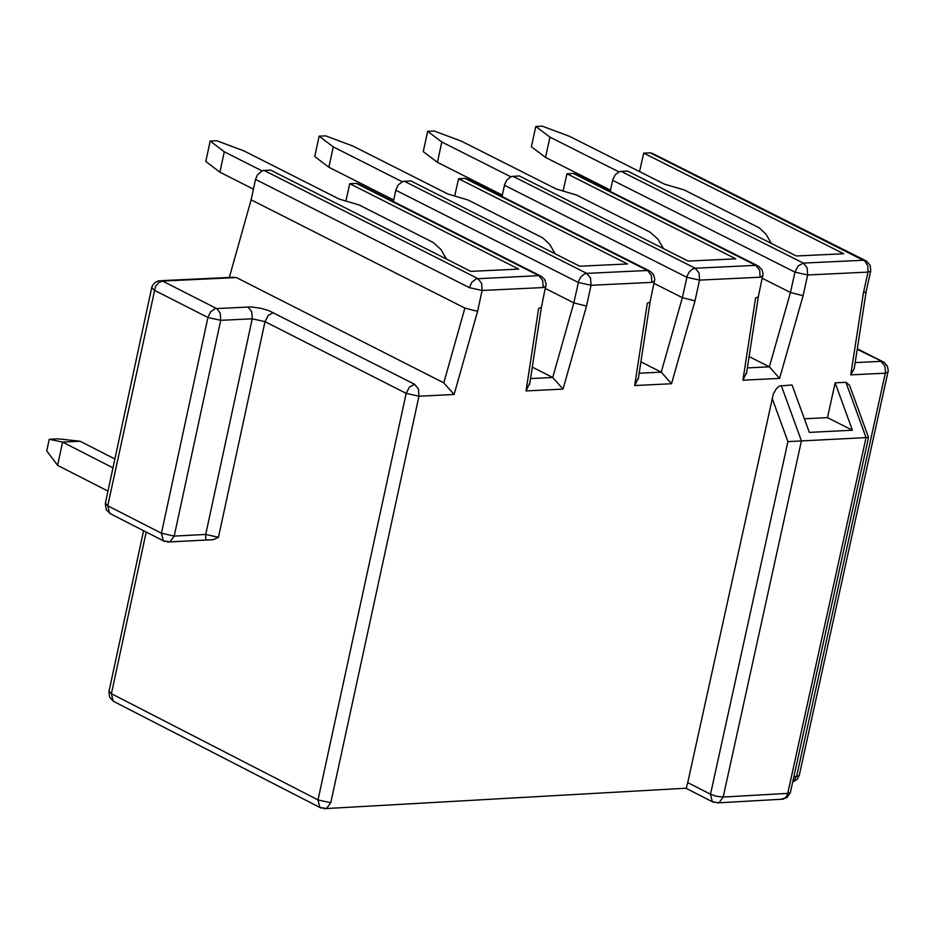 <?xml version="1.0" encoding="UTF-8"?>
<svg xmlns="http://www.w3.org/2000/svg" width="935" height="935" viewBox="0 0 935 935"><rect width="100%" height="100%" fill="white"/><g stroke="black" fill="none" stroke-linecap="round" stroke-linejoin="round"><path stroke-width="1.4" d="M749.11 356.597L769.365 366.824L779.603 378.394L803.095 295.705L790.472 292.491L762.364 278.326M758.273 296.944L755.585 297.985L742.916 380.206L746.691 372.317M762.89 275.954L760.132 277.227L759.652 270.133L755.807 265.353L758.414 266.078M576.077 174.202L573.459 173.478L566.961 173.77L735.775 258.843L688.195 261.087L519.346 175.944L511.433 176.493L507.004 179.8L504.666 184.359L502.001 196.479M512.836 176.236L695.219 268.228L699.076 273.008L699.544 280.114L760.132 277.227M504.433 185.259L686.804 277.274L699.544 280.114L695.009 300.895L682.351 297.669L687.354 275.451L689.387 271.805L692.309 269.163L695.219 268.228L755.807 265.353L573.459 173.478M654.114 283.41L682.351 297.669L661.244 372.142L671.529 383.736L695.009 300.895M640.907 361.857L661.244 372.142L639.154 373.229M650.012 302.134L647.312 303.174L634.69 385.559L638.488 377.635M654.629 281.108L651.859 282.382L651.379 275.276L647.523 270.484L650.222 271.267M467.804 179.204L465.104 178.421L458.571 178.714L627.455 263.962L579.7 266.218L410.781 180.899L402.833 181.448L398.392 184.768L396.043 189.338L393.366 201.539M404.236 181.203L586.701 273.371L590.558 278.162L591.037 285.28L651.859 282.382M395.821 190.237L578.274 282.44L591.037 285.28L586.502 306.096L573.821 302.87L578.812 280.605L580.857 276.947L583.779 274.317L586.701 273.371L647.523 270.484L465.104 178.421M545.456 288.529L573.821 302.87L552.725 377.483L563.022 389.1L586.502 306.096M532.272 367.128L552.725 377.483L530.531 378.582M541.353 307.346L538.63 308.398L526.054 390.923L529.865 382.964M545.947 286.274L543.165 287.559L542.686 280.442L538.829 275.638L541.552 276.433M359.052 184.172L356.328 183.389L349.772 183.681L518.726 269.105L470.796 271.372L270.531 170.053L262.56 170.602L257.476 174.787L255.524 179.403L251.118 199.833L464.87 308.083L477.586 311.32L482.109 290.469L543.165 287.559M263.962 170.357L477.773 278.536L481.63 283.34L482.109 290.469L469.323 287.618L471.906 282.125L476.371 278.794L538.829 275.638L356.328 183.389M232.593 277.263L236.38 277.566L443.786 382.847L454.118 394.476L477.586 311.32M251.118 199.833L229.332 277.45M205.56 540.068L207.967 539.811L205.758 540.044L205.712 534.458L218.463 537.286L213.145 539.74L205.431 540.068M639.54 171.584L643.712 153.13L650.199 152.837L652.794 153.562M866.114 291.778L863.449 292.807L850.733 374.877L854.204 368.612M870.73 270.834L870.193 265.376L866.418 261.064M870.602 271.314L867.996 272.097L863.449 292.807M650.199 152.837L865.004 261.145L867.832 265.961L867.996 272.097L807.641 274.972L807.174 267.877L803.317 263.097L863.683 260.234L866.266 260.959M643.712 153.13L843.674 253.747L796.281 255.98L627.502 171.011L619.531 171.584L615.242 174.798L612.881 179.345L610.216 191.43M621.015 171.304L803.317 263.097L798.186 265.879L794.937 272.132L807.641 274.972L803.095 295.705M345.88 201.048L349.772 183.681M454.679 196.034L458.571 178.714M563.069 191.044L566.961 173.77M158.751 280.781L162.55 281.049L217.013 308.772L220.228 313.202L220.707 320.319L207.921 317.479L154.1 290.119L151.739 287.501L152.545 285.444L155.35 282.265L158.751 280.781M236.38 277.566L162.55 281.049L158.845 282.499L155.502 286.402L107.735 505.765L161.451 533.242L207.921 317.479L210.504 311.986L214.968 308.655L251.129 306.914L260.818 308.305L268.614 310.537L414.626 384.285L418.483 389.089L418.962 396.218L454.118 394.476M114.549 701.858L113.228 701.192L111.405 693.7L318.005 799.916L330.768 802.744L418.962 396.218L406.164 393.366L265.002 321.652L218.463 537.286M414.626 384.285L409.436 387.078L406.164 393.366L318.005 799.916L319.805 807.419L321.278 808.144M164.782 541.517L163.274 540.781L161.451 533.242L174.214 536.082L169.96 541.903L167.33 542.078M205.758 540.056L169.96 541.903L163.274 540.781L109.57 513.303L107.735 505.765L105.386 503.135L151.645 287.968M850.733 374.877L885.351 373.17L888.086 371.896M855.174 362.605L881.039 361.331L884.884 366.099L885.515 372.259L796.585 776.447L799.215 775.594L888.25 370.704L887.373 366.088L884.3 362.488L857.231 349.328M792.67 782.116L797.228 779.322L799.32 775.127M717.683 803.083L718.957 802.803L712.283 801.704L710.506 794.236L687.739 782.595L773.303 394.056L776.225 388.89L779.276 386.073L792.038 384.963L809.324 432.391L852.404 430.229L827.487 417.629L835.142 382.824L845.906 382.286L849.529 385.243L868.557 437.475M804.369 418.786L827.487 417.629M713.732 802.417L712.435 801.821M687.739 782.595L686.197 788.369L712.283 801.704M781.251 385.489L801.424 440.852L723.187 797.041L787.749 793.383L786.487 796.55L783.518 799.133L718.957 802.803L723.187 797.041L716.233 796.246L710.506 794.236L787.924 441.624L868.521 437.475L790.484 792.05M835.142 382.824L852.404 430.229M845.906 382.286L866.044 437.58L787.749 793.383L790.367 792.541L786.826 797.66L780.748 799.285M112.971 467.851L62.587 442.103L49.239 439.275L57.993 438.842L80.094 441.226L62.587 442.103L57.596 465.35L107.969 491.109M80.094 441.226L114.876 459.003M261.94 170.836L224.295 151.786L210.188 141.045L216.745 140.741L243.941 150.897L339.101 199.038L359.157 204.975L432.928 242.329L440.934 249.458L446.451 259.053M402.179 181.694L333.257 146.877L319.139 136.159L325.66 135.867L352.822 146L447.947 194.036L467.979 199.961L542.884 237.969L549.675 244.315L555.18 253.829M510.732 176.762L441.811 142.003L427.669 131.297L434.167 131.005L461.306 141.127L556.383 189.057L576.369 194.971L650.07 232.172L658.006 239.196L663.488 248.628M618.865 171.841L549.944 137.129L535.79 126.459L542.265 126.167L569.368 136.265L664.399 184.102L684.362 190.004L759.185 227.836L765.917 234.089L771.398 243.451M57.596 465.35L46.75 450.904L49.239 439.275M253.42 189.15L219.9 172.18L205.805 161.439L210.188 141.045M393.693 200.02L328.863 167.248L314.744 156.519L319.139 136.159M502.305 195.076L437.405 162.328L423.263 151.622L427.669 131.297M610.485 190.156L545.526 157.419L531.384 146.737L535.79 126.459M224.295 151.786L219.9 172.18M333.257 146.877L328.863 167.248M441.811 142.003L437.405 162.328M549.944 137.129L545.526 157.419M612.635 180.303L794.937 272.132L790.472 292.491L769.365 366.824L747.369 367.911M255.524 179.403L469.323 287.618M464.87 308.083L443.786 382.847M146.211 532.05L111.405 693.7L109.068 691.047L143.581 530.706M273.452 312.582L268.263 315.375L265.002 321.652L252.228 318.812L220.707 320.319L174.214 536.082L205.712 534.458L252.228 318.812L251.737 311.694L247.904 306.902M526.054 390.923L563.022 389.1M634.69 385.559L671.529 383.736M742.916 380.206L779.603 378.394M105.281 503.591L106.274 509.891L110.903 513.981M793.885 776.599L796.585 776.447L792.681 782.057M787.924 441.624L772.076 398.135M330.768 802.744L326.537 808.53L323.896 808.717M746.446 373.895L758.332 296.781M758.273 297.003L763.065 273.826L762.013 269.818L758.565 266.183M576.229 174.307L757.233 265.517M638.243 379.213L650.082 301.97M650.012 302.192L654.804 278.981L653.355 274.271L650.304 271.325M467.886 179.263L648.96 270.647M529.619 384.554L541.412 307.183M541.353 307.393L546.133 284.111L544.614 279.343L541.622 276.479M359.122 184.23L540.278 275.802M866.172 291.615L854.239 368.612M866.114 291.825L870.637 271.267M652.946 153.667L865.097 260.397M232.371 277.309L161.533 280.652M108.963 691.503L109.535 696.949L113.228 701.192L319.805 807.419L326.537 808.53L686.302 788.193M882.465 361.494L857.313 348.802"/></g></svg>
